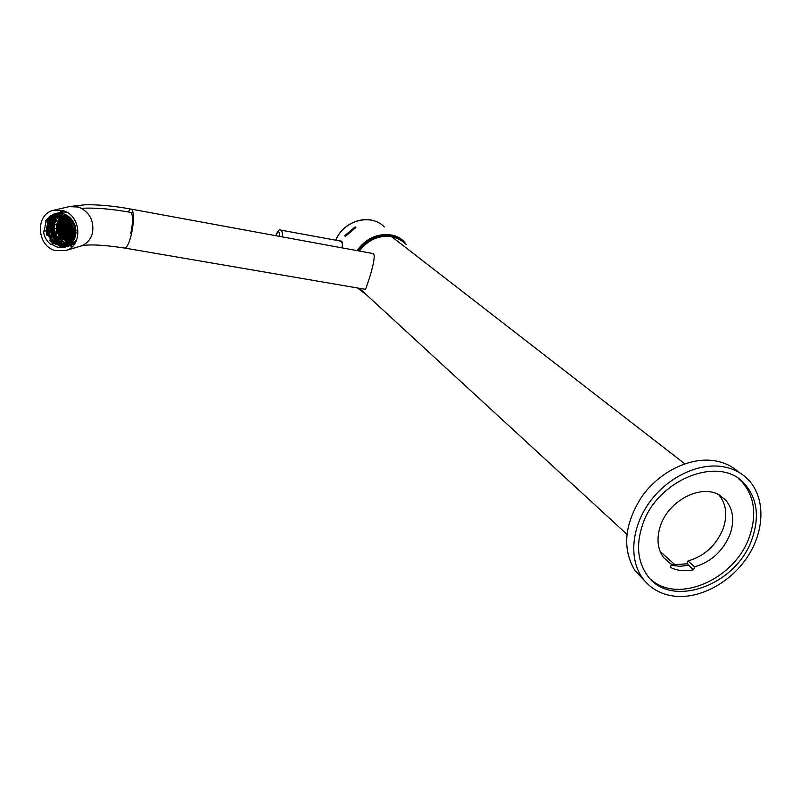 <?xml version="1.0" encoding="UTF-8"?>
<svg xmlns="http://www.w3.org/2000/svg" width="801" height="801" viewBox="0 0 801 801"><rect width="100%" height="100%" fill="white"/><g stroke="black" fill="none" stroke-linecap="round" stroke-linejoin="round"><path stroke-width="1.2" d="M391.779 236.746C379.013 235.023 368.28 239.669 359.559 250.693C368.28 239.669 379.013 235.023 391.779 236.746L684.785 463.799L391.779 236.746C397.226 237.817 401.852 240.26 405.646 244.085M365.036 293.486L359.178 288.26L365.036 293.486M674.802 564.655L660.134 551.398L674.802 564.655L670.998 564.034L674.802 564.655L675.003 565.947L674.802 564.655L687.478 563.764L674.802 564.655M359.569 250.673L360.28 247.769L359.539 250.683M361.932 246.688L362.843 246.768L360.6 247.479L359.619 250.613L360.56 247.439L361.932 246.688M389.286 236.395L388.986 235.664L389.286 236.395M390.568 236.555L390.287 235.844L390.568 236.555M384.34 226.963C371.103 212.976 343.569 220.335 335.809 240.21C343.569 220.335 371.103 212.976 384.34 226.963M369.862 240.821L370.212 239.559L369.862 240.821L368.51 240.57L369.862 240.821M365.106 243.023L363.534 245.817L362.102 246.398L363.534 245.817L365.106 243.023M366.067 243.804L366.137 242.943L366.037 243.784M367.409 242.763L367.138 241.481L367.409 242.763M397.586 238.538L388.725 235.644L391.008 235.244L401.691 240.791L391.078 234.993C397.506 235.874 402.523 239.028 406.127 244.455L403.324 240.951L399.489 237.897L391.078 234.993C377.481 233.201 366.207 238.287 357.256 250.272C366.207 238.287 377.481 233.201 391.078 234.993L388.725 235.644C376.42 234.843 366.257 239.779 358.247 250.453M355.123 226.893L355.874 227.494L345.371 236.375L344.63 235.754L345.371 236.375L355.874 227.494L355.123 226.893L344.63 235.754L355.123 226.893L344.77 235.864L355.233 227.033L355.834 227.524L355.123 226.893M341.977 247.489C343.198 244.956 342.618 242.803 340.235 241.031L340.906 240.951C342.458 241.371 342.818 243.544 341.977 247.489M357.486 287.97L366.978 295.279L357.486 287.97M359.028 288.23L360.43 289.672M361.872 246.628L360.871 247.088L361.872 246.628M364.966 289.251L365.436 289.331C365.727 289.561 377.051 257.712 373.486 253.647L131.394 209.161M54.788 250.463L65.492 250.653C83.024 246.338 81.432 215.619 63.289 210.703L53.667 210.283C35.314 213.767 36.315 245.346 54.788 250.463M51.624 244.235L56.541 246.868L60.445 247.619M62.238 247.609L65.372 247.038C73.862 243.484 77.166 236.635 75.284 226.503C73.322 220.155 69.427 215.92 63.619 213.787L55.529 213.456L52.706 214.488M45.987 221.366L44.315 230.618M70.798 245.256L74.293 244.345M68.626 246.087L76.646 240.09M54.488 218.293L53.687 219.844M53.607 220.025L52.506 223.569M52.465 223.759L52.175 227.554M52.185 227.774L52.526 230.668M52.656 231.259L52.796 231.859M52.866 232.09L54.748 236.595M55.179 237.316L58.022 240.781M58.223 240.971L60.045 242.443M60.676 242.863L61.317 243.254M64.821 211.274L61.327 212.235M57.322 214.798L54.838 216.701M67.024 212.375L63.87 211.945L55.529 213.456M67.875 231.419L68.415 228.906M67.705 231.449L66.783 232.02L67.715 231.399M64.671 227.774L68.756 229.116M69.667 223.139L67.614 232.64L64.33 231.769M68.706 229.106L71.84 230.137L71.98 229.617M68.265 228.956L72.01 230.087M68.526 228.395L69.246 225.061M67.925 232.951L64.02 231.459L65.211 232.37M66.673 232.55L67.244 233.582M72.07 229.817L71.209 233.822L67.614 232.64L66.723 236.105M67.945 233.702L67.424 233.491M67.284 233.371L66.924 232.701M66.873 236.075L67.414 233.562M66.613 236.625L63.509 235.604M68.676 233.211L67.755 233.752L68.836 233.261M70.458 237.256L71.269 233.922M73.181 230.478L72.551 234.262M72.901 230.428L73.141 229.917M72.571 234.433L71.309 237.787L72.551 234.272M72.901 228.285L72.631 227.144M70.368 222.308L69.987 221.777M69.287 220.926L68.526 220.115M68.345 219.945L66.763 219.114M66.843 218.763L63.299 217.331M63.349 217.081L59.584 216.711M52.556 219.194L55.339 217.502L52.155 219.554M51.424 220.275L49.672 222.848M49.642 222.778L48.37 226.303L49.642 226.373M71.84 234.262C68.856 242.633 63.309 245.206 55.219 241.972C49.682 238.338 47.389 233.181 48.33 226.513L49.642 222.978C55.72 210.543 75.474 220.515 71.84 234.262L71.469 234.122M62.398 222.908L70.949 225.512M63.089 217.882L62.078 222.598L69.587 225.271M58.283 217.241L66.503 219.935L65.672 223.779L66.303 220.075L66.813 220.235M57.612 224.891L59.404 217.201M57.902 216.761L59.624 216.56M58.433 221.046L59.254 217.201M52.586 219.484L54.919 220.255L55.419 217.892M54.848 219.874L54.098 224.09L54.919 220.255L62.017 222.227M49.812 222.678L50.523 222.918L50.894 221.136M49.852 222.408L50.783 221.036M48.41 232.16L50.453 222.538M62.848 218.383L61.737 218.583M55.509 217.852L54.999 219.844M50.343 223.058L54.098 224.09L53.216 227.544M50.603 222.508L51.004 221.016M48.1 230.308L48.891 230.568L48.1 230.308L48.37 226.303M48.34 226.493L49.502 226.893M54.979 220.355L54.188 223.679M69.357 224.55L69.727 223.229M71.029 233.972L70.488 237.837M70.378 237.657L70.248 238.247M71.149 237.977L68.966 240.951M70.378 239.409L71.549 238.147M71.479 237.687L72.801 234.883M48.45 232.65L49.091 234.723L51.654 235.574L49.261 234.983M51.584 235.204L52.465 231.749L49.201 230.878M50.974 238.087L51.654 235.574L55.049 236.896M51.064 238.308L52.455 239.93L54.408 240.57L52.826 240.26M54.338 240.2L56.861 229.096L53.176 227.614M54.208 240.711L54.228 241.421L54.408 240.57L57.972 241.752L57.692 243.023M54.438 241.582L57.992 243.294M61.266 243.514L61.547 242.943L57.802 241.902M62.808 243.354L61.547 242.943L61.427 243.504M62.308 238.748L61.857 243.244M65.452 243.023L68.726 241.041M67.935 240.961L65.952 240.3L65.472 242.533M66.273 240.61L65.762 240.45L65.292 242.613L62.007 241.181M49.292 234.793L49.872 234.443L48.951 230.698L48.561 232.13M51.715 235.674L51.124 238.047M54.388 240.67L55.069 241.952M58.283 242.062L58.793 237.927L55.119 236.445L55.84 233.061M63.399 243.604L64.541 244.015M52.445 231.849L51.735 235.164M55.199 236.856L54.488 240.17M65.762 242.983L68.726 241.281M59.384 217.672L58.583 221.016M62.338 221.386L62.969 218.883M62.168 221.416L61.256 221.977L62.178 221.376M54.078 224.19L53.537 226.703M53.106 228.065L54.098 224.09L57.502 225.411M53.367 226.743L52.465 227.304L53.367 226.703M53.587 228.225L50.012 227.043M52.355 227.824L52.906 228.866M52.956 228.655L52.596 227.905M61.567 226.753L64.651 227.764L63.96 231.089M61.517 226.743L64.781 227.254M64.11 231.058L64.911 227.724M61.767 230.918L63.82 231.609L61.727 230.698L60.135 231.659L61.937 230.988M65.672 223.779L63.92 231.149M61.917 223.349L60.606 228.816M65.241 226.152L65.652 223.89M63.149 223.159L62.218 223.719L63.319 223.219M63.019 235.444L59.614 234.102L58.733 237.567M63.279 234.893L64.08 231.559M61.497 238.237L62.278 238.808L62.999 235.434L59.875 234.413L59.695 233.702M62.688 239.429L58.623 238.077M63.259 235.394L62.458 238.718M65.892 239.93L58.793 237.927M60.025 238.558L58.934 239.048L59.865 238.498M62.348 239.219L61.637 242.533M65.762 223.379L66.473 220.035M58.803 221.727L58.303 221.557L57.572 224.951M58.473 221.527L57.762 224.861M61.717 223.299L61.387 222.588M61.717 223.549L61.146 222.508M56.791 228.726L57.682 225.271L61.256 226.443L60.576 228.836M57.742 225.361L56.941 228.696M59.144 229.857L60.135 231.659L59.154 229.847L60.385 228.786L59.154 229.847L53.537 228.215M55.97 232.56L52.465 231.749L53.277 227.915M54.348 228.485L53.417 229.046L54.518 228.535M56.841 229.206L56.13 232.52M53.166 228.826L52.546 231.339M60.756 228.776L61.236 226.553M60.025 228.876L60.726 228.896M59.054 236.716L59.584 234.212M58.884 236.746L57.982 237.316L58.894 236.706M56.1 233.031L55.309 236.345M58.593 238.848L58.052 241.351M58.473 238.658L58.113 237.927M58.423 238.868L57.872 237.847M48.24 235.073L47.069 235.644L45.867 230.668L46.748 229.987L43.474 231.289C44.145 236.706 46.548 241.081 50.703 244.405L53.767 243.474M54.448 243.033L53.617 243.424L61.176 246.057L53.717 243.444L54.448 243.033L61.186 245.877M73.652 240.41L72.39 240.751L67.364 245.797L64.09 247.219L60.656 247.749L59.835 246.518L61.036 245.727M65.111 246.878L63.059 247.098L62.478 246.287M59.835 246.518L66.553 244.786L69.507 242.483L71.78 239.389L73.061 239.028L69.687 243.134L64.941 245.637M73.111 240.55L74.343 239.109M67.504 217.051C71.92 220.355 74.383 224.831 74.883 230.478C74.413 224.831 71.95 220.355 67.534 217.051L66.213 217.381C70.628 220.686 73.101 225.171 73.602 230.828L74.623 230.548M66.213 217.381L67.184 216.791M68.245 216.801L68.846 216.63M59.124 213.036L50.683 215.509L45.697 220.595L46.318 221.967C48.25 218.413 51.094 216.14 54.828 215.129L58.573 214.648M60.015 213.076L60.395 214.087M46.318 221.967L47.649 221.627L51.584 216.981L55.569 214.968M47.92 221.757L48.21 222.878L47.649 221.627M51.554 217.351L48.46 220.826M46.748 229.987L48.17 234.893M47.149 235.364L47.75 235.003M50.263 239.97L49.562 240.16L53.297 243.764M54.007 243.103L51.104 239.819M49.562 240.16L50.693 239.93M67.324 246.287L66.163 246.648M67.274 245.847L67.014 245.366L68.666 244.916M64.21 245.847L67.014 245.366M68.666 216.48L67.234 216.771M71.019 218.673L68.806 216.65M60.656 214.017L56.05 214.748L55.579 213.677M54.338 213.947L57.792 213.086M49.672 217.772L51.204 216.66M51.634 239.529L49.282 235.314M53.226 240.18L52.556 239.289L53.327 240.21M54.118 241.111L53.507 240.49M59.574 244.415L55.219 242.082M66.843 244.615L64.491 245.376L60.425 244.716M67.044 245.176L65.752 245.376M62.498 213.466L60.335 213.657M53.487 215.549L55.529 214.127M48.921 230.458L49.702 226.743M49.061 234.653L49.882 234.433L48.901 230.918M53.607 240.52L54.128 241.061M54.318 241.241L55.259 242.072M56.16 242.763L55.389 242.172M57.552 242.943L56.521 242.603M56.781 242.453L57.522 242.242L56.46 241.461M53.367 216.16L52.215 218.252M50.663 220.515L51.654 218.973M53.136 219.664L53.847 218.633M54.418 217.932L55.649 216.701M56.3 216.17L58.884 214.638M59.414 214.418L60.215 214.137M50.843 227.114L51.454 223.429M51.504 223.239L53.026 219.834M61.006 243.514L58.243 242.062L61.357 243.093M57.672 241.652L54.828 238.968M54.628 238.728L52.956 236.215M52.816 235.955L52.025 234.212M51.865 233.782L51.214 231.549M51.164 231.319L50.833 227.324M61.377 244.515L58.483 243.444M56.03 241.111L54.658 239.779M54.448 239.559L51.654 235.574M51.584 235.073L50.413 231.279M50.373 231.058L50.123 228.826L49.372 228.726M49.382 227.464L49.422 226.863M49.442 226.653L50.233 223.028M50.934 221.356L51.715 220.255M53.256 218.653L54.778 217.031M55.449 216.45L58.523 214.668M59.184 214.418L60.185 214.117L67.885 216.6M65.482 245.226L65.322 244.706M69.236 244.085L67.945 244.355M67.104 244.455L64.39 244.395M63.569 244.265L61.867 243.824M69.917 243.844L67.735 244.475M64.591 244.916L62.378 244.726M60.255 213.517L60.976 213.326M53.066 218.793L54.318 217.231M57.852 214.498L58.603 214.127M67.935 244.936L66.563 245.056M65.332 211.504L62.578 212.195M57.762 215.199L56.981 216.01M56.621 216.43L56 217.241M55.079 218.703L54.398 220.085M54.318 220.265L53.267 223.819M53.236 224.02L52.996 226.803M52.996 226.863L53.026 227.834M53.126 229.046L53.757 232.17M53.827 232.41L55.249 235.814M55.429 236.145L55.94 236.986M56.12 237.266L58.213 239.869M58.413 240.08L61.477 242.523M61.617 242.613L62.939 243.334M65.071 244.195L66.173 244.495M71.89 244.675L74.613 243.894M70.768 242.963L69.757 243.073M68.856 243.114L67.574 243.043M66.954 242.973L66.183 242.833M61.797 241.051L59.204 239.028M59.164 238.978L58.673 238.478M57.952 237.657L55.83 234.272M55.659 233.902L55.249 232.881M55.169 232.64L54.318 228.766M54.278 228.245L54.488 224.43M54.518 224.23L55.669 220.706M55.76 220.525L57.952 217.341M58.663 216.63L59.234 216.14M59.745 215.749L62.258 214.338M72.44 240.13L73.862 239.439M62.418 238.898L63.259 239.409M67.304 240.751L68.085 240.821M59.725 236.535L59.294 236.005M58.884 235.814L59.234 234.763L58.173 234.483L59.134 235.594M57.882 233.792L58.263 234.473M56.551 230.918L57.442 233.391M56.951 231.489L56.661 230.408M57.782 221.396L56.551 224.901M56.521 225.101L56.41 228.946M58.984 219.524L60.225 218.293M61.367 217.411L60.465 217.952M64.621 216.42L65.432 215.839L65.141 216.57L66.163 216.861L66.223 215.88L65.181 215.9M65.962 215.799L65.432 215.839M70.508 227.664L71.479 227.975L71.069 229.036L71.289 228.025L70.508 227.664L70.288 228.685L71.069 229.036M74.833 229.627L74.883 230.157M72.971 239.209L73.512 239.629L72.921 239.309M60.776 236.926L60.526 237.647L61.417 238.277L61.987 237.176L60.776 236.916L61.987 237.166M59.324 234.693L58.173 234.483M58.052 233.592L58.323 232.731L57.292 232.47M56.711 230.187L57.512 229.527M57.562 229.326L56.871 229.036M60.025 226.042L60.285 225.492L59.995 226.032M61.667 226.463L61.977 225.882L61.266 226.363M63.349 226.853L63.76 225.802L63.349 226.853L62.228 226.593L62.448 225.572L63.569 225.842M66.713 227.654L67.024 227.084L65.592 227.394L65.812 226.373L66.833 227.144M66.523 236.796L65.842 236.675L65.452 237.747L66.283 238.017M66.773 236.886L66.533 237.987M66.183 238.478L65.251 238.277L64.861 239.339L65.812 239.649L66.103 238.858M67.134 228.305L68.345 228.525L67.114 228.375M67.294 231.219L67.855 230.117L66.643 229.877L66.283 230.928L67.294 231.219L67.674 230.157M66.643 229.877L67.855 230.117M67.024 232.44L67.204 231.679M67.084 231.649L66.093 231.459L65.872 232.07M66.133 234.403L66.703 233.301L65.532 233.041L65.151 234.102L66.133 234.403L66.523 233.341L65.532 233.041M65.552 235.995L66.123 234.893L64.951 234.633L64.571 235.694L65.552 235.995L65.942 234.933L64.951 234.633M64.971 237.587L65.542 236.485L64.38 236.225L63.99 237.286L64.971 237.587L65.352 236.525L64.38 236.225M64.38 239.179L64.961 238.077L63.8 237.817L63.409 238.878L64.38 239.179L64.771 238.117L63.8 237.817M65.632 227.884L66.733 228.245M66.673 228.435L66.273 229.206L66.523 228.385M65.031 229.456L66.293 229.697L65.762 230.778L66.113 229.737L65.031 229.456L64.701 230.498L65.762 230.778M65.522 231.95L65.762 231.269L64.34 231.559M63.629 233.662L64.841 233.862L65.201 232.851L63.99 232.6L63.639 233.602M64.07 235.544L64.641 234.443L63.519 234.182L64.45 234.483L64.07 235.544L63.199 235.284L62.368 239.119M62.919 236.956L63.7 237.036L64.06 236.025L63.179 235.764M62.568 238.618L63.489 237.617L62.818 237.416M62.588 237.346L62.328 238.548M64.681 228.776L65.051 227.884M64.36 230.247L64.581 229.256M64.34 229.196L63.379 229.046L63.079 230.087L64.1 230.348M63.109 233.512L63.649 232.42L62.408 232.18L62.057 233.231L63.109 233.512L63.469 232.46L62.408 232.18M63.109 234.002L62.748 235.003L63.109 234.002L62.118 233.732L61.537 234.743M61.987 236.685L62.548 235.584L61.337 235.334L60.966 236.395L61.987 236.685L62.368 235.624L61.337 235.334M62.969 228.395L63.229 227.374L62.108 227.104L61.857 228.125L62.969 228.395L63.409 227.364M63.039 227.244L62.108 227.104M62.528 229.947L63.009 228.876L61.717 228.645L61.427 229.677L62.528 229.947L62.828 228.916L61.717 228.645M61.587 231.399L62.338 231.119M62.398 230.918L61.276 230.197L61.387 231.349M61.527 233.091L62.057 232L60.796 231.759L60.465 232.811L61.527 233.091L61.877 232.04L60.796 231.759M61.126 234.603L61.537 233.572L60.295 233.331L59.995 234.232M60.445 236.245L60.996 235.154L59.765 234.903L59.404 235.965L60.445 236.245L60.816 235.194L59.765 234.903M61.026 227.925L61.266 226.813M61.026 226.763L60.185 227.724L60.786 227.874M59.805 229.146L61.076 229.456L60.926 228.365M60.696 228.315L59.865 228.936M59.715 230.928L60.616 231.008L60.916 230.017L59.484 230.277M60.015 232.63L60.395 231.709M59.664 231.389L58.843 232.39L59.765 232.63M59.664 233.081L58.683 232.911L58.423 233.712M59.624 227.594L60.055 226.533L58.743 226.303L58.503 227.324L59.624 227.594L59.865 226.573L58.743 226.303M59.214 229.136L59.675 228.065L58.373 227.844L58.103 228.866L59.214 229.136L59.494 228.105L58.373 227.844M57.892 229.657L57.672 230.418L59.114 230.117M59.174 229.917L57.942 229.456M59.224 229.607L57.962 229.386M58.303 232.25L58.803 231.169L57.522 230.938L57.211 231.98L58.303 232.25L58.623 231.209L57.522 230.938M57.372 227.053L58.143 227.104L58.373 226.132L57.612 225.952M57.372 225.892L57.141 227.003M57.041 228.615L57.752 228.645L58.002 227.664L57.282 227.494M57.041 227.434L56.801 228.555M68.636 229.056L68.365 229.777L69.317 230.087L69.727 229.436M69.787 229.256L68.686 228.886M70.618 230.598L71.019 229.867M71.079 229.677L70.077 229.346M70.077 232.18L70.628 231.078L69.577 230.788L69.196 231.839L70.077 232.18L70.438 231.119L69.577 230.788M69.677 233.321L69.226 232.35L70.077 232.66L69.827 233.371M68.425 233.962L69.517 234.252L68.946 235.354L69.327 234.292L68.425 233.962L68.035 235.023L68.946 235.354M67.845 235.554L68.936 235.834L68.365 236.946L68.756 235.884L67.845 235.554L67.454 236.625L68.365 236.946M67.254 237.156L68.365 237.426L67.795 238.538L68.175 237.476L67.254 237.156L66.863 238.217L67.795 238.538M66.673 238.748L67.785 239.018L67.214 240.13L67.594 239.068L66.673 238.748L66.283 239.809L67.214 240.13M71.559 232.57L71.78 231.559M71.549 231.469L70.858 231.289L70.508 232.34L71.289 232.66M71.179 233.211L70.328 232.871L71.199 233.101M69.767 234.453L70.828 234.753L70.278 235.844L70.638 234.793L69.767 234.453L69.397 235.514L70.278 235.844M69.206 236.045L70.268 236.335L69.717 237.436L70.087 236.375L69.206 236.045L68.826 237.106L69.717 237.436M68.626 237.637L69.707 237.927L69.146 239.028L69.527 237.967L68.626 237.637L68.245 238.698L69.146 239.028M68.576 240.62L68.956 239.559L68.055 239.229L68.996 239.92M71.609 235.184L71.069 234.963L71.639 235.073M47.479 226.142C46.788 236.685 51.304 242.893 61.026 244.756C67.434 244.545 71.569 241.151 73.422 234.563L73.762 230.788L74.663 231.119L74.223 232.19L74.473 231.159L73.762 230.838M73.732 232.42L74.273 232.66L73.792 233.742L73.722 232.54M71.8 238.728L72.19 239.269M74.873 231.339L75.845 231.659L75.404 232.731L75.654 231.699L74.873 231.339L74.613 232.37L75.404 232.731M74.473 232.881L75.454 233.201L74.984 234.272L75.264 233.241L74.473 232.881L74.193 233.922L74.984 234.272M74.042 234.443L75.034 234.753L74.533 235.834L74.843 234.793L74.042 234.443L73.722 235.484L74.533 235.834M73.562 236.005L74.563 236.315L74.062 237.406L74.383 236.355L73.562 236.005L73.231 237.056L74.062 237.406M73.061 237.577L74.082 237.877L73.552 238.978L73.892 237.927L73.061 237.577L72.721 238.628L73.552 238.978M67.905 231.409L68.936 231.589L69.307 230.578L68.195 230.308M68.455 232.921L68.726 232.17L67.775 231.879M68.045 233.732L67.574 234.873L67.815 233.762M66.904 235.144L66.032 236.145L66.733 236.375M56.47 230.127L56.26 229.116M67.394 227.284L68.385 228.055L68.606 227.043L67.394 227.284M61.417 238.277L61.797 237.216M60.105 237.236L59.474 236.555M57.902 233.542L58.143 232.781L57.061 232.5M56.741 231.589L56.591 230.708M57.121 230.287L57.352 229.476M57.702 224.37L57.241 225.121M59.084 224.781L60.385 225.001L59.084 224.781L58.894 225.672M61.357 225.231L60.546 226.192L61.216 226.353M65.011 226.102L64.13 225.972L63.91 226.993L64.771 227.194M65.031 227.254L65.442 226.202M66.163 238.578L65.251 238.277M67.064 228.565L66.813 229.346L67.865 229.637M65.812 232.26L66.713 232.811M66.873 232.39L67.064 231.869M67.004 231.719L66.093 231.459M65.432 228.025L65.181 228.936L66.273 229.206M65.372 231.9L65.582 231.309L64.521 231.028M64.641 233.952L65.021 232.891L63.99 232.6M62.929 235.784L62.688 236.886M63.499 237.126L63.88 236.075L63.159 235.854M62.919 238.718L62.798 237.507M63.96 227.544L63.529 228.535L64.44 228.756M64.33 229.276L63.379 229.046M62.919 234.042L61.877 233.752M62.248 230.868L61.276 230.197M61.026 234.573L61.357 233.612L60.295 233.331M61.297 227.995L61.246 226.893M61.006 226.843L60.435 226.703M60.876 229.547L60.916 228.445M60.676 228.395L60.045 228.245M60.415 231.099L60.726 230.057L59.624 229.787M59.855 231.519L59.164 231.349M58.363 233.912L59.174 234.182M59.654 233.161L58.683 232.911M58.773 230.688L58.974 230.007M57.942 227.194L58.183 226.172L57.592 226.032M57.552 228.736L57.812 227.704L57.261 227.574M69.637 229.206L68.746 228.726M68.736 231.679L69.126 230.618L68.195 230.318M68.305 232.871L68.546 232.21L67.755 231.95M67.604 231.9L67.354 232.55M67.514 233.061L68.155 233.271M67.204 233.552L67.004 234.683M66.523 236.906L65.842 236.675M75.915 230.137L75.214 229.817L74.984 230.828L75.775 231.189L75.935 230.428M75.905 230.007L75.214 229.817M71.83 228.265L71.99 229.456M69.657 217.441L70.548 218.222M69.246 225.722L70.388 225.992L69.246 225.722L69.186 226.693L70.138 227.003L70.198 226.032M70.388 225.992L70.578 227.654M71.319 226.463L70.638 226.192L70.558 227.174L71.369 227.524L71.459 226.863M71.269 226.323L70.638 226.192M71.93 221.597L72.08 220.625L71.029 220.365M72.08 220.625L71.009 220.335M71.84 221.466L71.88 220.665M71.269 218.953L70.989 219.854L71.93 219.774M73.071 223.599L73.322 222.588L72.4 222.348M73.322 222.578L72.36 222.278M73.061 223.569L73.131 222.618M73.231 221.156L72.34 220.826L72.28 221.807L73.201 221.637M74.243 226.603L74.072 226.072M73.912 222.928L73.492 223.769L74.353 223.879M74.763 229.056L75.294 228.075L74.553 227.874M74.533 227.734L75.294 228.075M74.914 229.126L75.104 228.115M75.314 226.613L74.523 226.262L74.393 227.194M75.274 226.463L74.523 226.262M74.423 227.274L75.184 227.614L75.324 226.663M74.703 224.781L75.134 226.002M75.705 228.395L75.314 229.306L75.865 229.557M69.297 225.241L70.228 225.481M70.238 225.281L69.497 224.31M70.418 225.341L70.268 224.57M70.468 224.53L69.807 224.41M69.597 223.849L70.238 224.06M70.458 219.674L70.568 218.723L69.597 218.773M70.568 218.723L70.518 219.694M70.758 218.683L70.087 218.563M58.353 222.488L59.034 221.817M57.932 221.456L58.113 222.438M58.032 224L58.623 224.14L58.243 222.988M58.002 222.938L57.792 223.94M61.126 219.033L60.035 218.753L59.915 219.754L61.016 220.025L61.317 218.993L61.016 220.025M60.946 220.525L59.845 220.255L59.705 221.246L60.816 221.517L61.136 220.485L60.816 221.517M59.584 221.997L59.464 222.758L60.576 223.028L60.686 222.358M60.496 223.529L59.374 223.259L59.184 224.27L60.305 224.54L60.676 223.489L60.305 224.54M62.889 218.102L61.827 217.682L61.757 218.373M62.598 219.404L61.677 219.174L61.557 220.165L62.398 220.375M62.858 219.384L62.668 220.255M62.238 221.867L62.528 220.916M62.288 220.856L61.497 220.665L61.467 221.687M61.987 222.328L61.266 222.338M61.677 224.861L61.897 223.859M61.657 223.809L61.046 223.659L60.866 224.67L61.447 224.811M64.04 218.273L63.429 218.102L63.359 218.903M64.41 219.244L64.481 218.483M64.36 219.864L63.289 219.584L63.189 220.575L64.27 220.856L64.551 219.834L64.27 220.856M64.22 221.346L63.139 221.076L63.019 222.067L64.11 222.338L64.41 221.316L64.11 222.338M64 223.229L62.909 222.878M62.899 223.579L63.97 223.429M63.84 224.33L62.728 224.06L62.548 225.071L63.669 225.341L64.03 224.29L63.669 225.341M66.123 217.602L65.111 217.061L66.323 217.311M64.991 218.753L64.941 219.424M65.942 220.295L64.891 220.015L64.811 220.996L65.862 221.276L66.133 220.255L65.862 221.276M65.632 223.239L64.541 223.409M64.521 223.609L65.422 224.2M65.312 224.691L64.4 224.47L64.23 225.471L65.101 225.682M65.562 224.67L65.382 225.522M67.194 216.17L66.773 217.041M66.453 220.545L66.393 221.426L67.424 221.717L67.484 220.736L66.473 220.445L67.584 220.665M67.394 222.197L66.353 221.917L66.273 222.898L67.324 223.179L67.584 222.167L67.324 223.179M67.234 224.29L67.284 223.669L66.223 223.389L66.163 223.94M66.143 224.15L67.214 224.5M67.144 225.151L66.052 224.871L65.902 225.872L67.014 226.142L67.334 225.111L66.052 224.871M68.205 216.811L69.156 217.762L69.186 217.071M68.405 220.515L69.006 220.615M67.975 221.056L67.935 221.857L68.936 222.137M68.906 222.648L67.905 222.348L67.845 223.329L68.856 223.619L69.096 222.608L68.856 223.619M68.786 224.801L68.826 224.11L67.805 223.819L67.765 224.47M67.745 224.67L68.776 225.011M68.736 225.572L67.684 225.281L67.574 226.272L68.666 226.553L68.926 225.532L67.684 225.281M74.783 236.535L74.904 237.767M75.244 234.973L75.384 236.215M75.875 233.522L75.735 234.613M75.965 232.22L75.925 232.971M72 239.329L71.74 238.828M72.971 230.498L72.681 234.373M70.098 238.187L69.587 239.189M70.338 237.076L70.158 237.587M70.798 236.055L71.559 236.355M72.14 231.839L72.05 232.991M68.055 239.229L67.664 240.29L68.385 240.55M70.047 233.662L70.929 233.952M70.328 232.871L70.118 233.461M70.999 233.752L71.169 233.221M71.529 231.579L70.858 231.289M71.269 229.947L71.649 231.038M68.666 233.451L69.517 233.762M69.006 232.37L68.766 233.021M70.017 229.537L69.767 230.257L70.608 230.598L70.858 229.817M70.919 229.617L70.128 229.206M60.285 218.102L61.196 218.403M61.216 218.202L61.287 217.542M58.643 219.955L58.433 220.946M58.673 220.996L58.884 220.015M69.347 223.769L69.447 222.818M70.308 218.533L69.607 218.413M70.017 224.38L69.507 224.24M58.503 221.396L59.244 221.667M59.214 221.867L58.904 222.618M58.263 222.908L59.004 223.089L58.623 224.14M61.317 218.993L60.035 218.753M61.136 220.485L59.845 220.255M60.856 222.408L60.576 223.028M60.676 223.489L59.374 223.259M62.929 217.882L61.827 217.682M62.618 219.324L61.677 219.174M62.548 220.836L62.468 221.927M62.308 220.776L61.497 220.665M61.997 222.247L61.297 222.157M61.917 223.789L61.987 224.941M61.677 223.729L61.046 223.659M64.661 218.573L64.581 219.304M64.551 219.834L63.289 219.584M64.41 221.316L63.139 221.076M62.949 222.568L64.18 223.289M64.03 224.29L62.728 224.06M66.133 220.255L64.891 220.015M65.872 223.269L65.802 223.829M65.642 223.149L64.601 222.978M65.332 224.61L64.4 224.47M67.674 220.756L67.424 221.717M67.584 222.167L66.353 221.917M67.414 224.35L67.284 223.669M67.474 223.629L66.223 223.389M67.014 226.142L67.334 225.111M69.367 217.211L69.156 217.762M69.096 222.608L67.905 222.348M67.805 223.819L69.016 224.07L68.976 224.861M66.413 215.849L66.163 216.861M61.477 217.512L61.397 218.262M59.644 218.833L59.364 219.614M59.484 220.075L59.144 221.116M57.942 224.42L58.703 224.61L58.413 225.151M57.922 224.5L58.523 224.64M61.587 225.291L61.777 225.952M60.766 225.181L61.337 225.311M62.448 225.572L63.76 225.802M64.13 225.972L64.991 226.182M65.812 226.373L66.934 226.643M68.676 226.973L67.494 226.773M72.41 240.11L73.322 239.679M74.303 238.097L74.022 239.169M69.317 230.087L69.577 229.386M60.205 225.041L60.095 225.552M49.211 229.486L50.133 228.996M51.494 220.185L50.964 220.015M49.001 229.246L49.011 226.723M49.031 226.513L49.822 222.888M50.263 221.757L50.833 220.575M68.906 244.736L66.783 245.246L68.656 244.736M61.076 245.807L60.425 245.036M59.554 233.742L56.04 232.931M68.786 219.624C63.69 215.279 58.453 214.618 53.076 217.642L49.512 221.186L47.499 226.022M60.135 231.659L59.444 234.252L56.29 233.231M60.265 231.459L59.785 233.682M61.967 223.509L61.337 226.042M67.074 242.893L70.728 239.469L72.881 234.543L71.229 223.689L67.785 219.444L63.089 216.751L58.072 216.2L53.907 217.431L50.052 220.665L47.7 225.401L49.181 236.966L57.261 243.884L62.248 244.465L67.074 242.893M52.776 232.05L49.151 230.868M57.942 241.862L57.782 243.053M66.012 240.4L65.562 242.483M65.432 243.134L63.499 243.584M49.792 226.343L50.583 223.018M48.981 230.167L49.772 226.853M54.098 241.341L52.455 239.93M66.843 236.575L66.042 239.899M64.02 231.459L63.199 235.284M68.566 220.665L69.256 220.896M55.349 217.492L52.486 219.264M59.895 216.62L63.099 217.221L59.695 216.691M63.589 217.301L66.583 218.933L63.399 217.331M68.275 220.165L67.044 219.134M71.92 225.481L70.208 222.358M70.027 239.629L69.907 240.17M66.783 236.475L65.952 240.3M67.875 232.941L71.009 233.972L70.278 237.356M72.691 227.364L72.541 228.055M71.289 233.421L72.1 230.077M65.111 227.925L68.245 228.946L67.514 232.33M75.895 241.742L69.096 245.937L75.905 241.732M69.527 245.797L75.204 242.973L69.517 245.797M69.006 245.967L76.075 241.391M69.016 245.967L76.065 241.401M49.812 234.473L50.012 235.023L49.812 234.473M50.113 235.274L51.094 237.366L50.113 235.274M51.284 237.697L52.345 239.339L51.284 237.687M51.815 223.549L51.294 227.264M51.294 227.474L51.715 231.499M51.775 231.729L52.065 232.821M52.215 233.291L53.477 236.175M53.627 236.435L54.748 238.167M54.949 238.428L57.882 241.411M58.022 241.512L58.653 241.982M59.324 242.413L61.276 243.444M62.208 243.804L63.669 244.245M54.218 218.433L53.367 219.744M53.267 219.915L51.865 223.359M55.75 216.671L54.728 217.772M644.334 580.445L634.983 570.682C622.007 548.855 624.289 524.174 641.811 496.64C659.143 472.119 689.16 457.181 713.571 460.605C723.513 462.037 731.894 465.902 738.702 472.21M675.493 596.274C661.155 594.773 650.012 588.505 642.072 577.451C628.905 558.567 631.538 527.569 649.1 502.878C666.612 478.157 696.87 463.058 721.431 466.462C732.064 467.994 740.885 472.26 747.894 479.278C765.145 496.76 765.095 528.88 748.655 555.063C732.294 581.296 701.596 598.717 675.493 596.274M694.607 566.828L693.566 569.751C684.975 571.594 677.256 570.803 670.407 567.378L671.438 564.445L663.528 557.516C657.461 548.885 656.409 538.392 660.384 526.037C668.434 500.315 701.846 483.353 719.989 495.459L725.546 499.984C733.145 509.025 734.667 520.37 730.122 534.027C723.193 550.928 711.348 561.861 694.607 566.828L687.999 560.98L687.128 563.453L688.61 565.336L679.638 566.307L671.188 565.146M671.438 564.445L663.799 557.876M693.566 569.751L688.61 565.336M718.807 494.798C726.217 503.779 727.698 514.993 723.243 528.43C716.384 545.221 704.64 556.074 687.999 560.98M738.332 478.507L741.676 481.571C754.382 495.939 757.015 514.172 749.596 536.259C735.448 579.153 677.666 604.765 650.552 579.143M752.239 538.372C736.77 586.062 669.246 609.901 646.547 574.297C637.636 560.9 636.194 544.74 642.212 525.826C656.139 479.939 719.308 454.477 744.349 483.564C757.065 497.962 759.698 516.234 752.239 538.372M124.335 247.99L124.816 248.08C127.129 247.439 129.361 242.703 131.514 233.882C133.897 221.997 134.097 213.957 132.085 209.742L130.974 209.091C113.772 205.967 98.513 204.525 85.206 204.756L69.327 206.578M130.132 209.391L128.12 211.925M69.607 245.757L72.39 246.528M80.4 246.177L80.621 246.107C86.848 243.965 90.833 239.439 92.576 232.54C94.067 220.335 89.382 211.834 78.538 207.038L69.096 206.638L53.667 210.283M62.017 210.343L60.035 212.395M130.713 233.742L130.883 232.991C132.876 223.119 133.036 216.42 131.374 212.896L130.433 212.335C111.569 208.921 95.269 207.579 81.552 208.31M72.611 228.205L72.881 230.077M71.98 226.002L72.45 227.484M70.027 222.328L71.83 225.612M66.863 219.144L68.275 220.315M55.71 217.381L57.031 216.981M51.214 220.515L52.205 219.514M61.226 243.814L57.842 243.254M45.967 230.458L43.564 231.078M62.858 246.968L60.455 247.629M45.697 220.846L47.249 220.425M48.22 234.873L49.021 234.663M49.091 234.853L48.29 235.063M53.066 243.744L50.703 244.405M43.474 231.289L45.867 230.668M47.069 235.644L49.181 235.083M51.174 239.799L52.586 239.409M60.656 247.749L63.059 247.098M52.776 215.839L51.184 216.26M47.469 220.115L45.697 220.595M69.587 226.813L68.806 227.504L69.487 228.736L70.318 228.555M69.767 227.774L69.887 226.913M51.795 217.161L53.657 216.671M51.484 217.522L53.387 217.021M52.526 239.299L51.084 239.689L52.536 239.289M48.14 234.653L48.931 234.443M48.981 234.433L49.722 234.232M46.848 229.787L46.278 230.107M47.97 221.787L48.611 221.326M56.15 214.808L54.828 215.129M64.38 245.787L61.146 246.137M48.21 222.878L46.879 229.296M57.682 214.748C53.337 215.449 50.073 217.812 47.88 221.837L46.258 229.857M61.116 245.877L66.323 244.916M57.892 243.274L59.114 243.584M55.399 242.152L54.548 241.612M65.562 243.003L68.435 241.281M63.89 243.534L65.211 243.144M61.547 243.814L63.239 243.664M49.161 234.903L50.954 238.167M48.11 230.468L48.38 232.33M70.158 239.529L71.149 238.077M72.16 226.112L72.45 227.454M72.771 228.325L73.001 229.957M282.242 236.615L282.272 236.225C282.493 232.45 281.962 230.408 280.69 230.087C279.389 229.046 277.787 230.838 275.894 235.464M279.699 236.155C279.439 230.668 278.227 230.388 276.065 235.304L276.015 235.484M626.873 534.267L359.389 288.3M335.739 240.2C342.538 223.048 364.615 214.318 379.023 222.998M365.436 289.331L124.816 248.08C102.518 244.726 87.79 244.065 80.621 246.107L65.492 250.653M74.223 244.435L73.071 244.776M68.816 246.027L65.372 247.038M64.711 211.234L63.529 211.514M133.136 212.826L130.793 212.405M67.414 232.781L66.683 236.165M66.583 236.625L63.459 235.594M69.537 225.261L71.049 225.752M66.763 220.225L67.284 220.395M48.37 232.23L48.701 230.708M50.934 238.127L51.454 235.704M54.658 240.871L57.772 241.902L57.542 242.983M62.368 243.424L61.807 243.244M67.745 241.111L66.213 240.6M51.544 235.264L52.265 231.889M54.298 240.27L55.019 236.886L51.905 235.864M62.718 218.893L61.987 222.288M53.076 228.065L49.962 227.043M62.178 239.259L61.447 242.633M56.751 228.786L57.482 225.401M55.94 232.62L56.661 229.236M64.09 247.219L66.473 246.568M54.067 217.512L53.737 218.082M63.82 245.967L69.106 243.584L73.091 238.988M53.246 243.784L50.884 244.445M59.124 230.057L57.111 229.396M59.985 231.599L59.514 233.802M57.932 225.562L61.066 226.593M54.358 224.38L57.472 225.411M53.076 217.642L49.472 221.246L47.459 226.102C46.698 236.625 51.214 242.843 61.026 244.756M57.872 241.451L58.593 238.077L55.479 237.046M55.84 233.071L52.716 232.05M59.414 234.252L58.693 237.627M58.753 221.717L61.887 222.748L61.156 226.132M52.365 231.439L53.086 228.055M55.169 220.545L58.303 221.567M63.169 219.053L66.303 220.075M65.762 240.45L62.628 239.419M57.522 243.154L55.219 241.972M63.83 231.599L63.099 234.983M65.482 223.92L64.751 227.314M50.773 223.209L53.897 224.23M59.584 217.872L62.708 218.903M49.602 226.433L50.323 223.048M49.712 222.858L50.323 223.058M50.413 222.598L50.663 221.416M51.294 220.415L52.155 219.544M52.405 219.634L54.718 220.395M54.808 219.935L55.229 217.962M57.802 217.291L59.124 217.722M62.939 217.832L62.808 218.443M69.537 222.958L69.176 224.65M70.178 237.807L69.997 238.628M66.593 236.615L65.862 240M69.076 225.101L68.345 228.495M71.84 230.127L71.109 233.522M642.072 577.451L634.983 570.682M725.546 499.984L719.048 494.928M744.349 483.564L741.676 481.571M341.687 241.291L280.911 230.127"/></g></svg>
